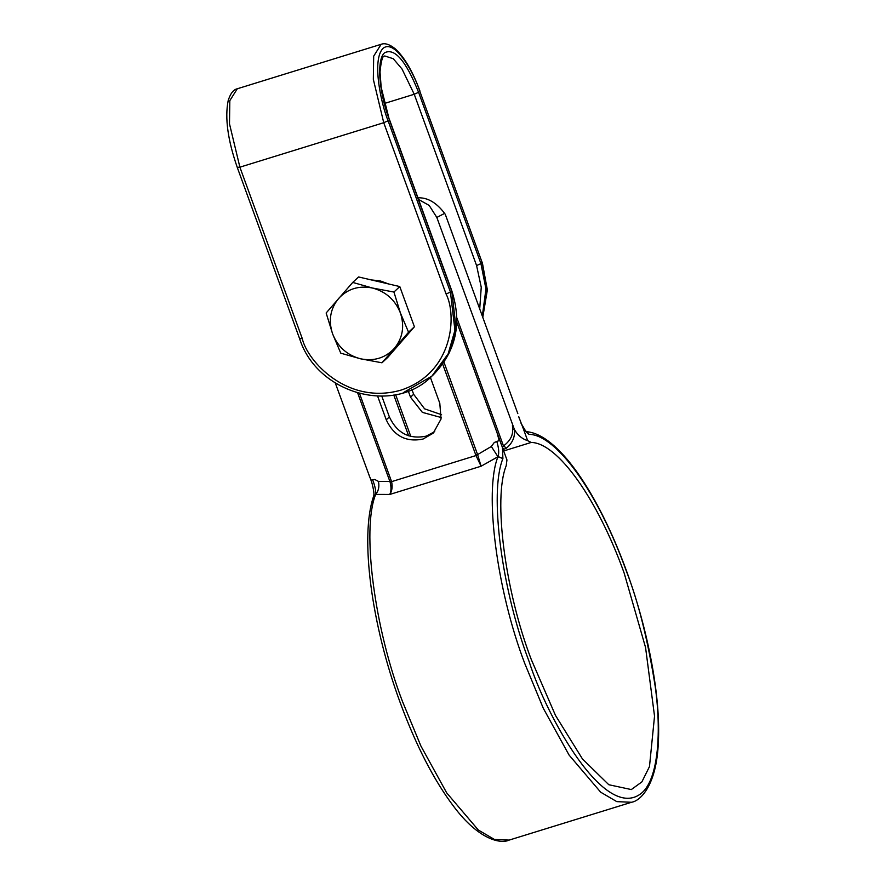 <?xml version="1.0" encoding="UTF-8"?>
<svg xmlns="http://www.w3.org/2000/svg" width="885" height="885" viewBox="0 0 885 885"><rect width="100%" height="100%" fill="white"/><g stroke="black" fill="none" stroke-linecap="round" stroke-linejoin="round"><path stroke-width="1.33" d="M434.701 431.659L426.161 436.15C409.301 439.546 397.044 433.141 389.378 416.923L386.247 419.844L377.641 396.192M386.247 419.844C393.913 436.051 406.182 442.456 423.03 439.06L433.207 433.185L441.062 418.992L439.801 403.283L430.409 377.486M359.564 393.582L391.59 481.639C392.674 486.761 392.066 491.031 389.765 494.449L481.086 466.218L475.986 455.554L491.341 446.471L494.295 442.478L499.162 440.564L497.127 432.942L506.961 459.946L506.187 465.787C492.989 498.366 505.047 591.202 531.354 659.701L555.526 715.489L582.463 758.965L608.803 784.73L631.304 789.564L641.868 781.909L649.479 766.587L654.535 716.153L645.552 647.466L624.168 573.093C597.696 499.162 557.627 442.843 531.21 442.445L503.687 450.952M391.402 481.064L389.887 481.462L391.59 481.639L475.986 455.554L442.677 364.111M381.833 396.214L389.378 416.923M443.971 362.242L477.502 454.37L475.754 454.99M390.042 481.894C391.38 487.004 391.292 491.186 389.765 494.449L375.616 494.405C378.592 490.943 379.532 486.606 378.415 481.385L389.887 481.462L357.717 393.084M335.293 383.017L369.609 476.628M477.668 454.801L481.086 466.218L497.956 456.748C483.907 491.54 496.773 590.583 524.838 663.673L543.29 708.265L569.066 755.049L600.683 792.197L616.812 801.633L631.503 802.275L509.152 840.097L494.449 839.467L478.32 830.019L446.704 792.883L420.939 746.088L402.487 701.495C374.41 628.416 361.545 529.374 375.605 494.582L373.514 496.54L375.616 494.405C376.048 491.02 375.074 486.186 372.696 479.913L371.147 480.146L369.333 476.041M371.147 480.146L374.709 479.449L378.415 481.385M497.127 432.942L456.804 322.151M372.696 479.913L374.709 479.449M371.877 482.734L370.273 478.21M491.341 446.471L497.956 456.748L502.901 458.585L498.067 456.549C499.228 452.932 498.808 447.932 496.817 441.538L499.162 440.564M494.295 442.478L496.817 441.538M371.788 482.425C373.813 490.091 374.399 494.748 373.558 496.408L373.536 496.474M502.901 458.585L502.492 447.677M502.824 458.806C489.04 492.934 501.662 590.052 529.186 661.726C546.023 715.146 605.141 823.935 641.968 792.794C658.706 778.103 661.471 730.811 655.143 685.975C647.743 639.424 638.14 601.125 626.337 571.068C598.636 493.719 556.72 434.789 529.064 434.325L523.19 428.362L518.898 417.2M503.189 449.602L506.519 448.098C512.537 442.987 515.181 436.803 514.428 429.546C517.725 435.254 522.139 438.949 527.648 440.63L523.19 428.362M527.648 440.63L531.21 442.445M526.188 431.659L529.064 434.325M528.909 434.303L525.989 431.637L520.9 423.019M411.89 389.466L413.638 394.279L424.601 408.837L441.582 414.711M413.638 394.279L410.518 397.199L422.366 412.377L441.316 417.554M410.518 397.199L408.262 390.993M517.825 413.638L445.332 214.458L444.613 213.385L436.825 217.445L514.428 429.546L512.669 429.313C512.99 435.63 509.926 441.173 503.476 445.952L506.519 448.098M503.742 449.436L502.138 446.848L503.476 445.952L456.848 317.837M417.289 197.853C427.156 197.178 436.272 202.355 444.613 213.385M512.437 425.198L512.669 429.313M436.825 217.445L429.192 205.442L418.561 199.479M479.714 308.942L481.241 287.227L476.584 265.555L414.235 94.252L384.466 103.456M419.789 91.177L482.137 262.491L419.789 91.177C414.302 73.743 394.998 38.243 382.984 48.409C371.534 60.136 381.313 104.519 388.084 120.769L383.736 122.705L446.084 294.019C456.837 314.728 453.916 372.64 401.049 390.108C347.44 405.562 307.206 360.991 302.239 338.49L239.89 167.177L229.492 123.834L229.823 100.624L237.302 88.765L381.158 44.294L373.68 56.153L373.337 79.362L383.736 122.705L239.89 167.177L237.457 167.331M388.084 120.769L450.432 292.072L451.638 290.944L389.289 119.641C378.747 91.409 376.49 59.361 384.577 52.79C394.622 47.646 405.961 60.811 418.583 92.305L480.931 263.619L482.137 262.491L487.204 289.03L482.745 317.272M371.224 279.914L380.141 280.877L388.692 283.985M403.626 297.128L410.186 315.137M403.947 338.8L400.02 343.325M379.178 281.762L399.788 286.574L414.412 326.764L387.829 357.341L381.977 362.795L408.56 332.229L400.385 312.925L393.936 292.039L372.474 288.023L352.728 282.426L358.58 276.961L379.178 281.762M399.788 286.574L393.936 292.039M414.412 326.764L408.56 332.229M352.728 282.426L326.145 312.991L332.605 333.888L340.769 353.181L360.516 358.79L381.977 362.795M372.474 288.023C358.923 285.324 347.617 288.82 338.579 298.51C330.238 308.821 328.247 320.613 332.605 333.888C337.816 346.898 347.119 355.195 360.516 358.79C374.067 361.489 385.373 357.994 394.411 348.314C402.752 338.004 404.744 326.2 400.385 312.925C395.175 299.915 385.871 291.619 372.474 288.023M395.628 394.699L410.828 436.46M501.231 444.347L498.277 436.228M408.616 435.796L393.781 395.042M482.325 316.089L485.953 288.975L480.931 263.619L476.584 265.555M389.289 119.641L381.181 87.349L380.019 71.995C382.154 50.478 385.075 57.813 384.754 55.954L393.272 58.731L402.011 68.997L414.235 94.252L418.583 92.305M403.272 392.697L431.869 376.169L448.164 353.834L454.945 330.271L450.432 292.072L446.084 294.019M302.239 338.49L299.805 338.645M389.422 119.409L451.77 290.711L456.151 329.143L449.37 352.706L431.869 376.169C393.515 415.275 317.051 393.504 299.683 338.878L237.324 167.564C227.777 140.151 224.735 117.838 228.175 100.636C230.365 93.544 233.408 89.595 237.302 88.765M373.514 496.54C359.775 536.786 371.379 624.445 399.92 701.882C415.806 745.082 433.683 779.873 453.574 806.29C478.984 840.263 501.01 844.069 509.152 840.097M631.514 802.264C640.475 800.936 656.526 785.404 658.318 742.913C660.918 697.9 648.439 630.762 626.469 570.836C598.061 493.122 557.816 433.528 525.911 431.637M519.384 418.804L518.743 416.614M482.27 262.259L487.347 290.037L482.779 317.339M419.921 90.945C412.62 71.22 404.379 57.16 395.186 48.763C389.566 44.327 384.887 42.834 381.158 44.294M451.77 290.711C462.235 323.479 456.007 351.588 433.075 375.041"/></g></svg>
